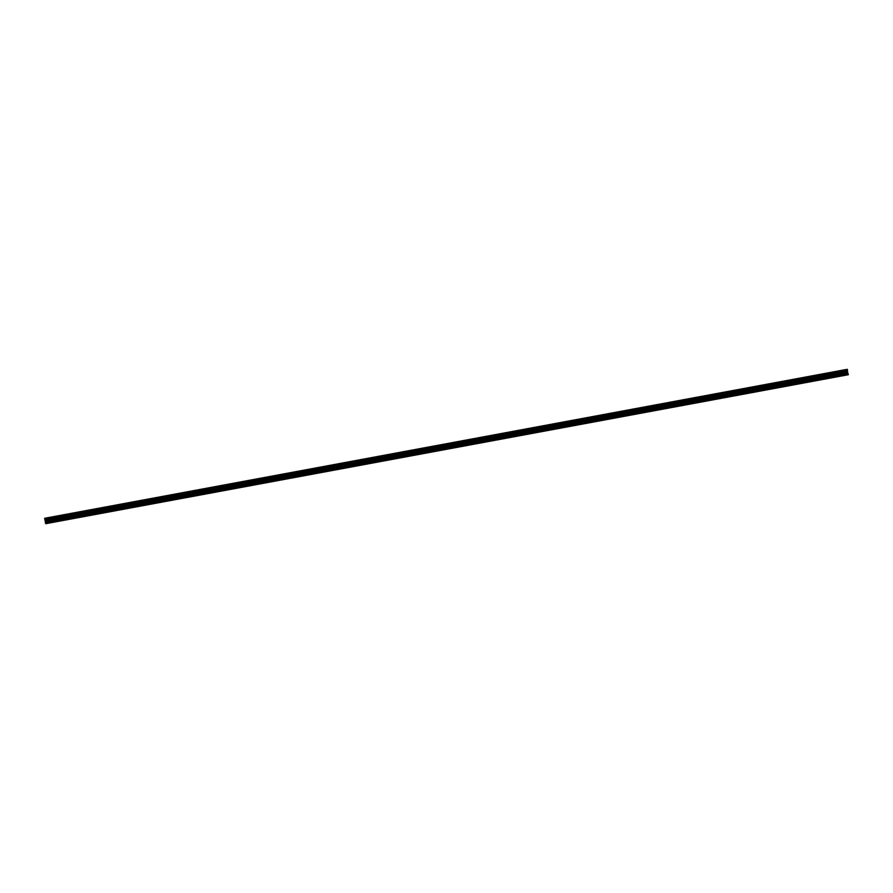 <?xml version="1.0" encoding="UTF-8"?>
<svg xmlns="http://www.w3.org/2000/svg" width="893" height="893" viewBox="0 0 893 893"><rect width="100%" height="100%" fill="white"/><g stroke="black" fill="none" stroke-linecap="round" stroke-linejoin="round"><path stroke-width="1.34" d="M847.546 373.174L847.892 374.792L45.811 523.666L847.613 374.848L45.599 523.532L847.546 374.647L847.401 373.899L45.454 522.751L45.599 523.488L45.454 522.751L847.412 373.899L45.409 522.472L847.357 373.631L45.409 522.472L847.357 373.631L847.178 372.682L45.23 521.534L45.409 522.472L45.23 521.534L847.178 372.682L847.714 374.826L847.557 373.151M847.1 371.097L847.312 372.973L847.1 371.097L45.03 520.452L846.977 371.611L846.798 370.662L44.851 519.503L45.03 520.452L44.851 519.503L846.81 370.662L44.806 519.235L846.754 370.394L44.806 519.235L846.754 370.394L846.609 369.646L44.672 518.487L44.806 519.235L44.672 518.487L846.609 369.434L44.661 518.286L846.609 369.434L846.988 370.517L847.334 369.311L847.524 371.51L847.401 369.468L847.424 370.528L847.368 369.479L846.977 370.483L846.597 369.456L847.044 371.053M45.275 520.407L45.476 521.49L45.275 520.407M847.479 371.265L847.781 372.861L847.479 371.265M847.837 373.017L848.339 374.714L46.391 523.566L848.227 374.736L46.28 523.577L848.194 374.747L46.112 523.611L848.049 374.77L847.982 373.698L848.194 374.747L847.837 373.017M44.65 518.297L846.609 369.434M847.669 372.738L847.29 371.622L847.669 372.738M46.391 523.566L848.339 374.714M847.714 374.658L45.766 523.499"/></g></svg>

